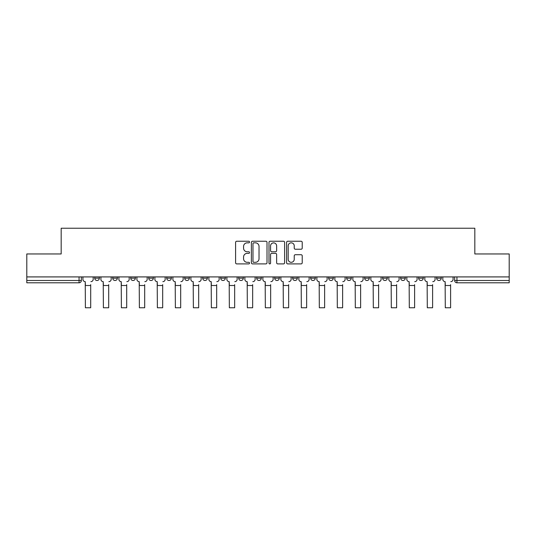 <?xml version="1.0" encoding="UTF-8"?>
<svg xmlns="http://www.w3.org/2000/svg" width="536" height="536" viewBox="0 0 536 536"><rect width="100%" height="100%" fill="white"/><g stroke="black" fill="none" stroke-linecap="round" stroke-linejoin="round"><path stroke-width="0.8" d="M249.542 242.044A0.791 0.791 0 0 0 248.751 241.247L236.724 241.247A1.132 1.132 0 0 0 235.592 242.379L235.592 262.761A1.132 1.132 0 0 0 236.724 263.893L248.751 263.893A0.791 0.791 0 0 0 249.542 263.102A0.791 0.791 0 0 0 248.751 262.312L247.197 262.312A3.625 3.625 0 0 1 243.572 258.687L243.572 256.985A3.625 3.625 0 0 1 247.197 253.367L248.751 253.367A0.791 0.791 0 0 0 249.542 252.57A0.791 0.791 0 0 0 248.751 251.779L247.197 251.779A3.625 3.625 0 0 1 243.572 248.155L243.572 246.46A3.625 3.625 0 0 1 247.197 242.835L248.751 242.835A0.791 0.791 0 0 0 249.542 242.044M400.653 276.911L400.653 278.177L405.27 278.177A2.305 2.305 0 0 1 402.958 280.489A2.305 2.305 0 0 1 400.653 278.177L400.653 276.911M382.657 276.911L382.657 278.177L387.273 278.177A2.305 2.305 0 0 1 384.969 280.489A2.305 2.305 0 0 1 382.657 278.177L382.657 276.911M292.683 276.911L292.683 278.177L297.299 278.177A2.305 2.305 0 0 1 294.994 280.489A2.305 2.305 0 0 1 292.683 278.177L292.683 276.911M256.697 276.911L256.697 278.177L261.307 278.177A2.305 2.305 0 0 1 259.002 280.489A2.305 2.305 0 0 1 256.697 278.177L256.697 276.911M238.701 276.911L238.701 278.177L243.317 278.177A2.305 2.305 0 0 1 241.006 280.489A2.305 2.305 0 0 1 238.701 278.177L238.701 276.911M220.705 276.911L220.705 278.177L225.321 278.177A2.305 2.305 0 0 1 223.016 280.489A2.305 2.305 0 0 1 220.705 278.177L220.705 276.911M202.709 276.911L202.709 278.177L207.325 278.177A2.305 2.305 0 0 1 205.02 280.489A2.305 2.305 0 0 1 202.709 278.177L202.709 276.911M184.719 276.911L184.719 278.177L189.329 278.177A2.305 2.305 0 0 1 187.024 280.489A2.305 2.305 0 0 1 184.719 278.177L184.719 276.911M166.723 278.177L166.723 276.911L166.723 278.177A2.305 2.305 0 0 0 169.028 280.489A2.305 2.305 0 0 1 166.723 278.177L171.332 278.177A2.305 2.305 0 0 1 169.028 280.489A2.305 2.305 0 0 0 171.332 278.177A2.305 2.305 0 0 1 169.028 280.489M148.727 278.177L148.727 276.911L148.727 278.177A2.305 2.305 0 0 0 151.031 280.489A2.305 2.305 0 0 1 148.727 278.177L153.343 278.177A2.305 2.305 0 0 1 151.031 280.489M130.73 278.177L130.73 276.911L130.73 278.177A2.305 2.305 0 0 0 133.042 280.489A2.305 2.305 0 0 1 130.73 278.177L135.347 278.177A2.305 2.305 0 0 1 133.042 280.489M301.091 249.233A1.132 1.132 0 0 0 302.224 248.101L302.224 242.379A1.132 1.132 0 0 0 301.091 241.247L287.731 241.247A1.132 1.132 0 0 0 286.599 242.379L286.599 262.761A1.132 1.132 0 0 0 287.731 263.893L301.091 263.893A1.132 1.132 0 0 0 302.224 262.761L302.224 255.853A1.132 1.132 0 0 0 301.091 254.721L295.37 254.721A1.132 1.132 0 0 0 294.237 255.853L294.237 259.283A3.028 3.028 0 0 1 291.209 262.312A3.028 3.028 0 0 1 288.18 259.283L288.18 245.863A3.028 3.028 0 0 1 291.209 242.835A3.028 3.028 0 0 1 294.237 245.863L294.237 248.101A1.132 1.132 0 0 0 295.37 249.233L301.091 249.233M26.8 276.911L26.8 253.957L61.178 253.957L61.178 228.236L474.822 228.236L474.822 253.957L509.2 253.957L509.2 276.911L26.8 276.911L26.8 280.489L81.358 280.489L81.358 276.911M267.008 242.379A1.132 1.132 0 0 0 265.876 241.247L252.516 241.247A1.132 1.132 0 0 0 251.384 242.379L251.384 262.761A1.132 1.132 0 0 0 252.516 263.893L265.876 263.893A1.132 1.132 0 0 0 267.008 262.761L267.008 242.379M270.124 241.247L283.484 241.247A1.132 1.132 0 0 1 284.616 242.379L284.616 262.761A1.132 1.132 0 0 1 283.484 263.893L277.769 263.893A1.132 1.132 0 0 1 276.636 262.761L276.636 254.5A1.132 1.132 0 0 0 275.504 253.367L271.705 253.367A1.132 1.132 0 0 0 270.573 254.5L270.573 263.102A0.791 0.791 0 0 1 269.782 263.893A0.791 0.791 0 0 1 268.992 263.102L268.992 242.379A1.132 1.132 0 0 1 270.124 241.247M454.642 276.911L454.642 280.489L509.2 280.489L509.2 282.794L456.947 282.794A2.305 2.305 0 0 1 454.642 280.489A2.305 2.305 0 0 0 456.947 282.794L456.947 276.911M509.2 276.911L509.2 280.489M79.053 276.911L79.053 282.794A2.305 2.305 0 0 0 81.358 280.489A2.305 2.305 0 0 1 79.053 282.794L26.8 282.794L26.8 280.489M441.255 276.911L441.255 278.177A2.305 2.305 0 0 1 438.951 280.489A2.305 2.305 0 0 1 436.646 278.177L441.255 278.177L441.255 276.911M436.646 276.911L436.646 278.177M423.266 276.911L423.266 278.177A2.305 2.305 0 0 1 420.954 280.489A2.305 2.305 0 0 1 418.65 278.177L423.266 278.177A2.305 2.305 0 0 1 420.954 280.489A2.305 2.305 0 0 0 423.266 278.177M418.65 276.911L418.65 278.177M405.27 276.911L405.27 278.177M387.273 276.911L387.273 278.177M369.277 276.911L369.277 278.177A2.305 2.305 0 0 1 366.972 280.489A2.305 2.305 0 0 1 364.668 278.177A2.305 2.305 0 0 0 366.972 280.489M364.668 276.911L364.668 278.177L369.277 278.177M351.281 276.911L351.281 278.177A2.305 2.305 0 0 1 348.976 280.489A2.305 2.305 0 0 1 346.671 278.177L351.281 278.177A2.305 2.305 0 0 1 348.976 280.489A2.305 2.305 0 0 0 351.281 278.177M346.671 276.911L346.671 278.177M333.291 276.911L333.291 278.177A2.305 2.305 0 0 1 330.98 280.489A2.305 2.305 0 0 1 328.675 278.177A2.305 2.305 0 0 0 330.98 280.489M328.675 276.911L328.675 278.177L333.291 278.177M315.295 276.911L315.295 278.177A2.305 2.305 0 0 1 312.984 280.489A2.305 2.305 0 0 1 310.679 278.177L315.295 278.177M310.679 276.911L310.679 278.177M297.299 276.911L297.299 278.177M279.303 276.911L279.303 278.177A2.305 2.305 0 0 1 276.998 280.489A2.305 2.305 0 0 1 274.693 278.177L279.303 278.177M274.693 276.911L274.693 278.177M261.307 276.911L261.307 278.177M243.317 276.911L243.317 278.177M225.321 276.911L225.321 278.177L225.321 276.911M207.325 276.911L207.325 278.177A2.305 2.305 0 0 1 205.02 280.489A2.305 2.305 0 0 0 207.325 278.177M189.329 276.911L189.329 278.177A2.305 2.305 0 0 1 187.024 280.489A2.305 2.305 0 0 0 189.329 278.177L189.329 276.911M171.332 276.911L171.332 278.177M153.343 276.911L153.343 278.177L153.343 276.911M135.347 276.911L135.347 278.177L135.347 276.911M112.734 276.911L112.734 278.177L117.351 278.177L117.351 276.911L117.351 278.177A2.305 2.305 0 0 1 115.046 280.489A2.305 2.305 0 0 1 112.734 278.177A2.305 2.305 0 0 0 115.046 280.489A2.305 2.305 0 0 0 117.351 278.177A2.305 2.305 0 0 1 115.046 280.489M94.745 276.911L94.745 278.177L99.354 278.177L99.354 276.911L99.354 278.177A2.305 2.305 0 0 1 97.05 280.489A2.305 2.305 0 0 1 94.745 278.177A2.305 2.305 0 0 0 97.05 280.489A2.305 2.305 0 0 0 99.354 278.177A2.305 2.305 0 0 1 97.05 280.489M253.763 242.835A0.791 0.791 0 0 0 252.972 243.625L252.972 261.514A0.791 0.791 0 0 0 253.763 262.312L255.404 262.312A3.625 3.625 0 0 0 259.029 258.687L259.029 246.46A3.625 3.625 0 0 0 255.404 242.835L253.763 242.835M276.636 245.917A3.028 3.028 0 0 0 273.608 242.888A3.028 3.028 0 0 0 270.573 245.917L270.573 250.647A1.132 1.132 0 0 0 271.705 251.779L275.504 251.779A1.132 1.132 0 0 0 276.636 250.647L276.636 245.917M82.919 279.336L82.919 276.911L82.919 279.336A2.305 2.305 0 0 0 85.224 281.641L85.398 284.643M85.224 281.641L85.398 307.765L90.705 307.765L90.705 284.643M93.184 279.336L93.184 276.911L93.184 279.336A2.305 2.305 0 0 1 90.879 281.641M100.915 279.336L100.915 276.911L100.915 279.336A2.305 2.305 0 0 0 103.22 281.641L103.394 284.643M103.22 281.641L103.394 307.765L108.701 307.765L108.701 284.643M111.18 279.336L111.18 276.911L111.18 279.336A2.305 2.305 0 0 1 108.875 281.641M118.905 279.336L118.905 276.911L118.905 279.336A2.305 2.305 0 0 0 121.216 281.641L121.391 284.643M121.216 281.641L121.391 307.765L126.697 307.765L126.697 284.643M129.176 279.336L129.176 276.911L129.176 279.336A2.305 2.305 0 0 1 126.865 281.641M136.901 279.336L136.901 276.911L136.901 279.336A2.305 2.305 0 0 0 139.213 281.641L139.38 284.643M139.213 281.641L139.38 307.765L144.686 307.765L144.686 284.643M147.172 279.336L147.172 276.911L147.172 279.336A2.305 2.305 0 0 1 144.861 281.641M154.897 279.336L154.897 276.911L154.897 279.336A2.305 2.305 0 0 0 157.202 281.641L157.376 284.643M157.202 281.641L157.376 307.765L162.683 307.765L162.683 284.643M165.162 279.336L165.162 276.911L165.162 279.336A2.305 2.305 0 0 1 162.857 281.641M172.894 279.336L172.894 276.911L172.894 279.336A2.305 2.305 0 0 0 175.198 281.641L175.373 284.643M175.198 281.641L175.373 307.765L180.679 307.765L180.679 284.643M183.158 279.336L183.158 276.911L183.158 279.336A2.305 2.305 0 0 1 180.853 281.641M190.89 279.336L190.89 276.911L190.89 279.336A2.305 2.305 0 0 0 193.195 281.641L193.369 284.643M193.195 281.641L193.369 307.765L198.675 307.765L198.675 284.643M201.154 279.336L201.154 276.911L201.154 279.336A2.305 2.305 0 0 1 198.849 281.641M208.879 279.336L208.879 276.911L208.879 279.336A2.305 2.305 0 0 0 211.191 281.641L211.365 284.643M211.191 281.641L211.365 307.765L216.671 307.765L216.671 284.643M219.15 279.336L219.15 276.911L219.15 279.336A2.305 2.305 0 0 1 216.839 281.641M226.875 279.336L226.875 276.911L226.875 279.336A2.305 2.305 0 0 0 229.187 281.641L229.354 284.643M229.187 281.641L229.354 307.765L234.661 307.765L234.661 284.643M237.147 279.336L237.147 276.911L237.147 279.336A2.305 2.305 0 0 1 234.835 281.641M244.872 279.336L244.872 276.911L244.872 279.336A2.305 2.305 0 0 0 247.176 281.641L247.351 284.643M247.176 281.641L247.351 307.765L252.657 307.765L252.657 284.643M255.136 279.336L255.136 276.911L255.136 279.336A2.305 2.305 0 0 1 252.831 281.641M262.868 279.336L262.868 276.911L262.868 279.336A2.305 2.305 0 0 0 265.173 281.641L265.347 284.643M265.173 281.641L265.347 307.765L270.653 307.765L270.653 284.643M273.132 279.336L273.132 276.911L273.132 279.336A2.305 2.305 0 0 1 270.827 281.641M280.864 279.336L280.864 276.911L280.864 279.336A2.305 2.305 0 0 0 283.169 281.641L283.343 284.643M283.169 281.641L283.343 307.765L288.649 307.765L288.649 284.643M291.128 279.336L291.128 276.911L291.128 279.336A2.305 2.305 0 0 1 288.824 281.641M298.854 279.336L298.854 276.911L298.854 279.336A2.305 2.305 0 0 0 301.165 281.641L301.339 284.643M301.165 281.641L301.339 307.765L306.646 307.765L306.646 284.643M309.125 279.336L309.125 276.911L309.125 279.336A2.305 2.305 0 0 1 306.813 281.641M316.85 279.336L316.85 276.911L316.85 279.336A2.305 2.305 0 0 0 319.161 281.641L319.329 284.643M319.161 281.641L319.329 307.765L324.635 307.765L324.635 284.643M327.121 279.336L327.121 276.911L327.121 279.336A2.305 2.305 0 0 1 324.809 281.641M334.846 279.336L334.846 276.911L334.846 279.336A2.305 2.305 0 0 0 337.151 281.641L337.325 284.643M337.151 281.641L337.325 307.765L342.631 307.765L342.631 284.643M345.11 279.336L345.11 276.911L345.11 279.336A2.305 2.305 0 0 1 342.805 281.641M352.842 279.336L352.842 276.911L352.842 279.336A2.305 2.305 0 0 0 355.147 281.641L355.321 284.643M355.147 281.641L355.321 307.765L360.627 307.765L360.627 284.643M363.107 279.336L363.107 276.911L363.107 279.336A2.305 2.305 0 0 1 360.802 281.641M370.838 279.336L370.838 276.911L370.838 279.336A2.305 2.305 0 0 0 373.143 281.641L373.317 284.643M373.143 281.641L373.317 307.765L378.624 307.765L378.624 284.643M381.103 279.336L381.103 276.911L381.103 279.336A2.305 2.305 0 0 1 378.798 281.641M388.828 279.336L388.828 276.911L388.828 279.336A2.305 2.305 0 0 0 391.139 281.641L391.313 284.643M391.139 281.641L391.313 307.765L396.62 307.765L396.62 284.643M399.099 279.336L399.099 276.911L399.099 279.336A2.305 2.305 0 0 1 396.787 281.641M406.824 279.336L406.824 276.911L406.824 279.336A2.305 2.305 0 0 0 409.136 281.641L409.303 284.643M409.136 281.641L409.303 307.765L414.609 307.765L414.609 284.643M417.095 279.336L417.095 276.911L417.095 279.336A2.305 2.305 0 0 1 414.784 281.641M424.82 279.336L424.82 276.911L424.82 279.336A2.305 2.305 0 0 0 427.125 281.641L427.299 284.643M427.125 281.641L427.299 307.765L432.606 307.765L432.606 284.643M435.085 279.336L435.085 276.911L435.085 279.336A2.305 2.305 0 0 1 432.78 281.641M442.816 279.336L442.816 276.911L442.816 279.336A2.305 2.305 0 0 0 445.121 281.641L445.295 284.643M445.121 281.641L445.295 307.765L450.602 307.765L450.602 284.643M453.081 279.336L453.081 276.911L453.081 279.336A2.305 2.305 0 0 1 450.776 281.641M90.705 285.507L85.398 285.507M108.701 285.507L103.394 285.507M126.697 285.507L121.391 285.507M144.686 285.507L139.38 285.507M162.683 285.507L157.376 285.507M180.679 285.507L175.373 285.507M198.675 285.507L193.369 285.507M216.671 285.507L211.365 285.507M234.661 285.507L229.354 285.507M252.657 285.507L247.351 285.507M270.653 285.507L265.347 285.507M288.649 285.507L283.343 285.507M306.646 285.507L301.339 285.507M324.635 285.507L319.329 285.507M342.631 285.507L337.325 285.507M360.627 285.507L355.321 285.507M378.624 285.507L373.317 285.507M396.62 285.507L391.313 285.507M414.609 285.507L409.303 285.507M432.606 285.507L427.299 285.507M450.602 285.507L445.295 285.507"/></g></svg>
